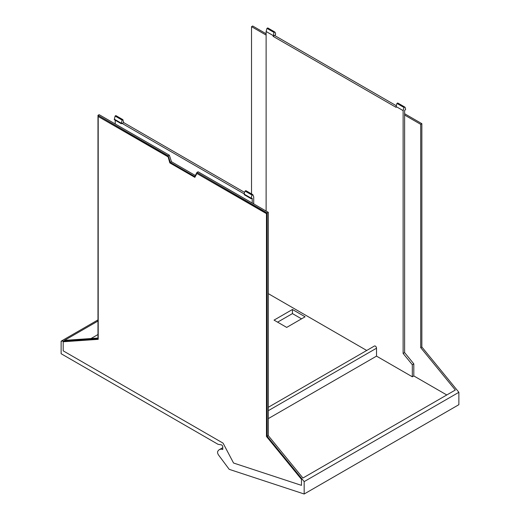 <?xml version="1.0" encoding="UTF-8"?>
<svg xmlns="http://www.w3.org/2000/svg" width="520" height="520" viewBox="0 0 520 520"><rect width="100%" height="100%" fill="white"/><g stroke="black" fill="none" stroke-linecap="round" stroke-linejoin="round"><path stroke-width="0.78" d="M366.724 350.467L268.307 293.651M91.026 338.533L97.981 334.516M292.442 309.491L274.053 320.112L286.695 327.411L305.084 316.791L292.442 309.491L292.442 313.599L301.529 318.844M97.981 319.911L61.126 341.185L61.126 353.717L218.069 444.327L221.254 444.828A1.625 0.936 60 0 1 222.794 446.959L222.794 449.481A9.75 5.629 60 0 0 219.349 449.651L222.794 447.662M277.602 322.159L292.442 313.599M268.307 418.606L376.526 356.129L376.526 348.199A1.716 0.995 -120 0 0 375.778 346.469A1.716 0.995 -120 0 0 374.452 346.008L268.307 407.29M61.126 341.185L97.981 338.631L97.981 115.317L168.201 155.857L170.346 162.403L194.792 176.514L196.937 172.445L198.088 171.782L252.219 203.034L252.219 198.256L251.297 198.79L244.29 194.74L244.29 194.214A5.213 3.01 120 0 1 245.096 191.094L252.103 195.136A5.213 3.01 120 0 0 251.297 198.256L244.29 194.214M251.297 198.79L251.297 198.256M252.103 195.136L252.876 194.694L245.863 190.645L245.096 191.094M252.876 194.694L253.714 196.865L253.714 203.899M403.962 107.465L396.949 103.415L397.722 102.973L404.736 107.023L403.962 107.465L403.124 110.604L396.11 106.555L396.949 103.415M376.526 356.129L412.321 376.792L412.321 364.722L403.124 353.464L404.619 352.606L404.619 110.273L405.535 109.74L405.535 109.206A5.213 3.01 120 0 0 404.736 107.023M273.137 36.355L275.548 34.691L275.548 34.164A5.213 3.01 -60 0 0 274.742 31.974L273.975 32.416L273.137 36.355L396.11 107.354L396.11 106.555M396.331 105.749L274.632 35.49M121.309 123.741L114.302 119.691L115.102 116.044L115.876 115.596L122.889 119.645L123.728 122.616L121.309 123.741L122.116 120.094L122.889 119.645M115.102 116.044L122.116 120.094M266.123 211.068L266.123 31.506L266.962 28.372L273.975 32.416M266.123 31.506L273.137 35.555M266.962 28.372L267.735 27.924L274.742 31.974M244.576 192.387L123.728 122.616M403.124 353.464L403.124 110.604M244.296 193.947L122.233 123.474M404.619 352.606L413.81 363.857L413.81 375.934L412.321 376.792M412.321 364.722L413.81 363.857M446.778 394.966L413.81 375.934M195.325 175.5L171.496 161.74L169.351 155.194L115.219 123.942L115.219 120.224M167.785 156.676L98.209 116.506L98.209 339.339L63.193 341.77L63.193 350.838L223.087 443.151L224.172 445.218A5.2 3.003 -120 0 1 224.185 445.237L233.552 463.021L301.483 485.368L301.483 479.343L266.468 436.488L266.468 213.655L196.892 173.485L194.857 177.353L169.826 162.897L168.019 156.546L170.053 162.767L194.961 177.144M404.619 115.05L420.706 124.338L420.706 347.659L455.325 390.032L302.926 478.017L268.307 435.643L267.156 436.306L267.156 212.992L268.307 212.329L268.307 435.643M252.219 203.034L268.307 212.329M404.619 113.724L421.856 123.676L421.856 346.996L420.706 347.659M421.856 123.676L420.706 124.338M251.531 193.915L251.531 26.663L252.681 26L266.123 33.761M251.531 26.663L266.123 35.094M97.981 338.052L64.513 340.366L97.981 321.048M115.219 123.942L99.132 114.653L97.981 115.317M63.193 341.77L98.209 339.228M301.483 485.368L301.483 479.343M266.468 436.488L301.711 479.213M266.468 213.655L266.702 436.351M196.892 173.485L266.702 213.519M98.209 116.506L168.019 156.546M168.201 155.857L169.351 155.194M170.346 162.403L171.496 161.74M196.937 172.445L267.156 212.992M304.174 481.618L304.174 494L458.874 404.684L458.874 392.301L304.174 481.618L267.156 436.306M458.874 392.301L421.856 346.996M304.174 494L229.398 469.404A0.65 0.377 60 0 1 229.047 469.125L218.608 455.091A3.27 1.885 60 0 1 218.12 450.866A9.75 5.629 60 0 1 219.349 449.651M376.526 348.199L268.307 410.676M114.302 119.165L121.309 123.208"/></g></svg>
